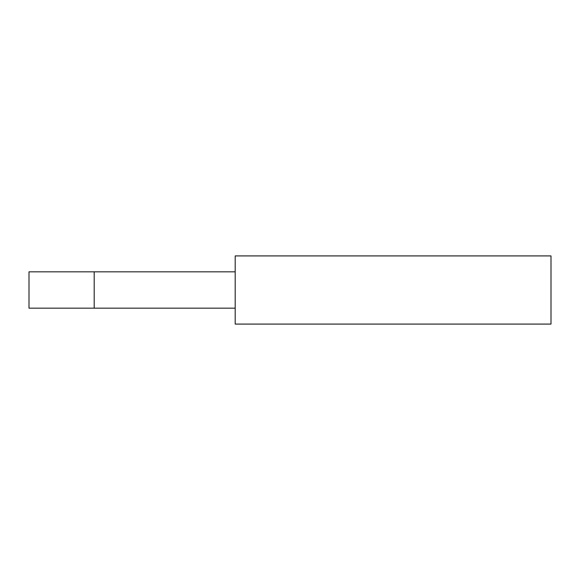 <?xml version="1.0" encoding="UTF-8"?>
<svg xmlns="http://www.w3.org/2000/svg" width="580" height="580" viewBox="0 0 580 580"><rect width="100%" height="100%" fill="white"/><g stroke="black" fill="none" stroke-linecap="round" stroke-linejoin="round"><path stroke-width="0.87" d="M235.19 255.918L551 255.918L551 324.082L235.19 324.082L235.19 255.918M235.19 308.176L94.192 308.176L94.192 271.824L235.19 271.824M94.192 271.824L29 271.824L29 308.176L94.192 308.176"/></g></svg>
